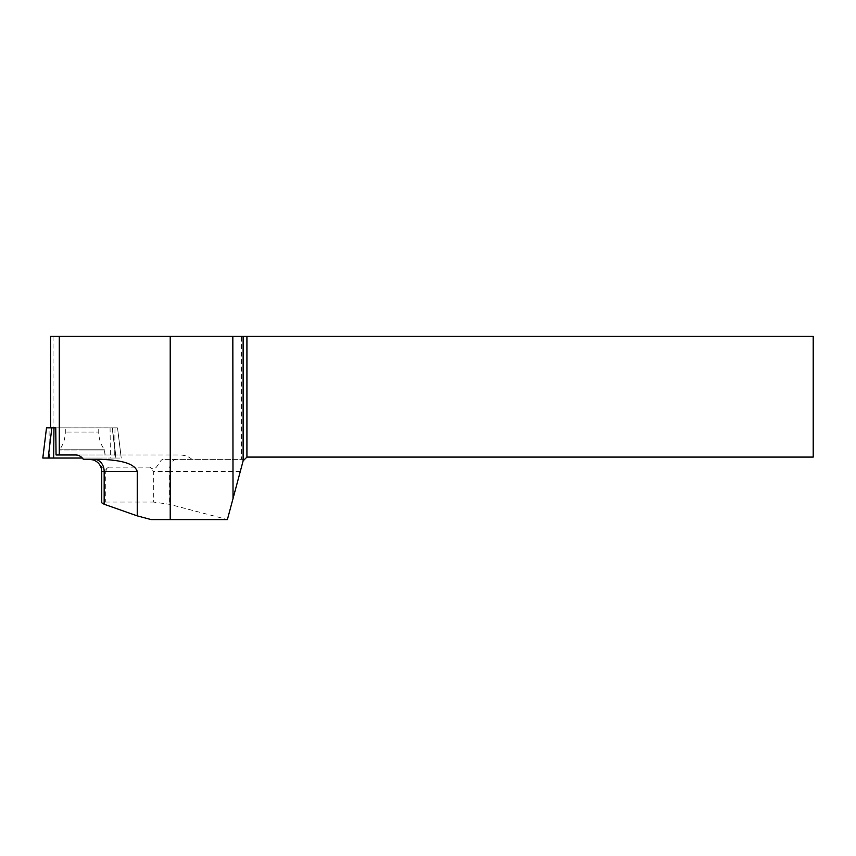 <?xml version="1.0" encoding="UTF-8"?>
<svg xmlns="http://www.w3.org/2000/svg" width="856" height="856" viewBox="0 0 856 856"><rect width="100%" height="100%" fill="white"/><g stroke="black" fill="none" stroke-linecap="round" stroke-linejoin="round"><path stroke-width="0.64" stroke-dasharray="4.28 3.21" d="M70.192 427.861L98.74 427.861L70.192 427.861M48.161 458.035L121.22 458.035L114.683 458.035L115.004 427.861L55.758 427.85L117.54 427.861L46.513 427.861M114.683 458.035L53.65 458.035M65.516 458.035L105.363 458.035L65.516 458.035M121.22 458.035L117.529 427.85L121.242 458.035M151.138 519.592L227.407 519.549L169.221 504.259L153.331 502.044L153.331 471.528L150.142 467.151C157.172 474.449 158.895 456.794 164.887 459.362L244.645 459.362L243.125 460.881L227.407 519.549M813.2 336.408L246.924 336.408L246.924 457.083L813.2 457.083L813.2 336.408M164.887 459.362L241.52 459.362L241.52 336.408L246.924 336.408M241.52 336.408L50.568 336.408M100.741 459.362L83.31 459.362M93.39 459.972L97.188 461.93L103.737 468.853L106.016 469.184L108.498 467.151L105.309 471.528L105.309 502.044L101.746 502.804M191.926 459.362C188.716 456.526 184.671 455.071 179.781 454.985L115.71 454.985L120.846 454.985L117.529 427.85L120.867 454.985L56.047 454.985M75.895 454.985L179.781 454.985M105.309 502.044L153.331 502.044M243.125 336.408L243.125 459.362L244.645 459.362L246.924 457.083M241.52 459.362L243.125 459.362M53.072 336.408L53.072 427.85L112.339 427.85L115.71 454.985M112.339 427.85L117.529 427.85L115.004 427.85L114.715 454.985M53.072 427.85L50.568 427.85M82.016 427.85L98.74 427.85L82.016 427.85M82.016 454.985L58.882 454.985L82.016 454.985M110.071 427.861L110.392 458.035M49.359 458.035L49.038 427.861M115.881 458.035L112.189 427.861M98.172 450.93L59.171 450.93L98.172 450.93M97.884 449.764L59.588 449.764L97.884 449.764M93.85 432.034L65.302 432.034L93.85 432.034M150.142 467.151L108.498 467.151M82.016 450.93L104.871 450.93L82.016 450.93M82.016 432.034L98.74 432.034L82.016 432.034M82.016 449.764L104.453 449.764L82.016 449.764M105.309 471.528L101.746 471.528M240.269 471.528L169.221 471.528L169.221 504.259M176.507 459.362A12.166 7.287 -90 0 0 169.221 471.528L153.331 471.528M58.882 454.985L59.588 449.764C63.344 444.446 65.249 438.54 65.302 432.034L65.302 427.85L65.302 432.034C65.249 438.54 63.344 444.446 59.588 449.764L58.679 458.035M105.149 454.985L104.453 449.764C100.698 444.446 98.793 438.54 98.74 432.034L98.74 427.85L98.74 432.034C98.793 438.54 100.698 444.446 104.453 449.764L105.363 458.035"/><path stroke-width="1.28" d="M46.502 427.861L42.8 458.035L82.283 458.035L42.821 458.035L46.502 427.861L55.758 427.861L50.568 427.85L50.568 336.408L59.278 336.408L59.278 454.985L75.895 454.985C78.88 455.071 81.352 456.526 83.31 459.362L100.741 459.362C122.868 460.1 135.034 464.155 137.238 471.528L137.238 515.868L151.138 519.592L227.386 519.592L233.025 498.567L232.832 336.408L59.278 336.408M170.216 519.592L170.216 336.408M59.278 454.985L56.047 454.985L55.758 427.85M243.125 336.408L813.2 336.408L813.2 457.083L246.924 457.083L243.125 460.881L243.125 336.408L232.832 336.408M89.762 459.362L93.39 459.972C98.654 462.026 101.436 465.878 101.746 471.528L137.238 471.528M137.238 515.868L104.165 504.259L104.165 471.528A12.166 9.737 -90 0 0 94.428 459.362M101.746 471.528L101.746 502.804L104.165 504.259M243.125 460.881L233.025 498.567M246.924 457.083L246.924 336.408M51.852 427.861L48.161 458.035L53.65 458.035L53.971 427.861"/></g></svg>
